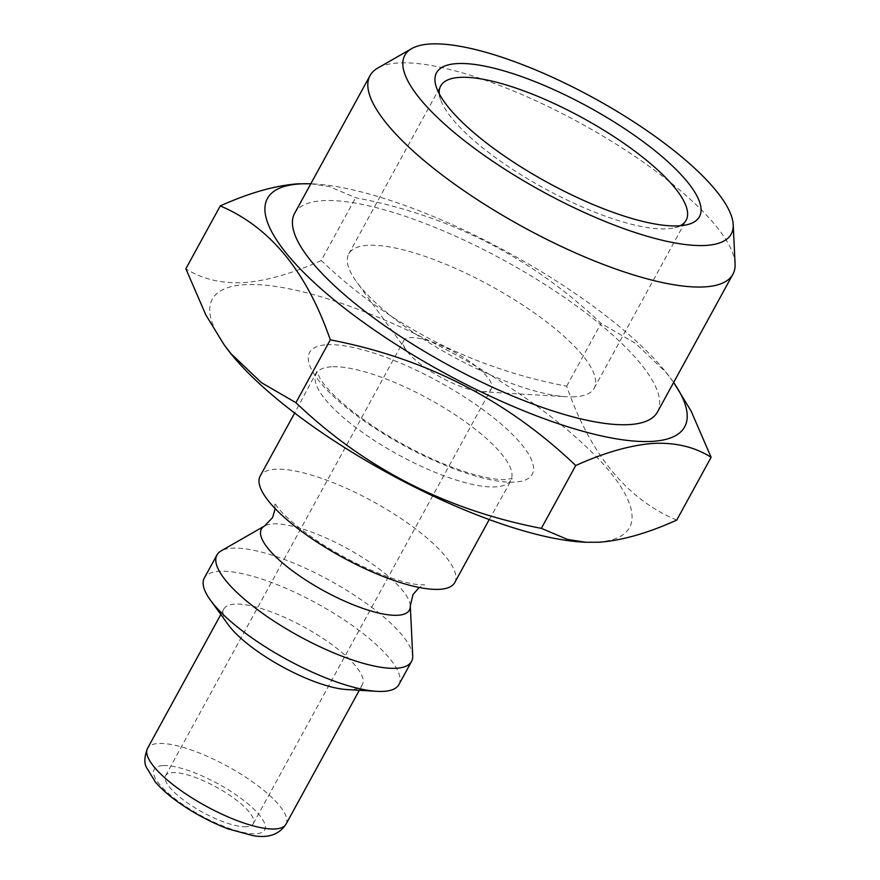 <?xml version="1.0" encoding="UTF-8"?>
<svg xmlns="http://www.w3.org/2000/svg" width="880" height="880" viewBox="0 0 880 880"><rect width="100%" height="100%" fill="white"/><g stroke="black" fill="none" stroke-linecap="round" stroke-linejoin="round"><path stroke-width="0.66" stroke-dasharray="4.4 3.3" d="M398.882 684.596A110.913 31.79 28.7 0 0 337.15 615.373A110.913 31.79 28.7 0 0 219.384 571.296A110.913 31.79 28.7 0 0 204.303 578.061M346.687 689.546A78.936 22.627 28.7 0 0 362.34 684.75A78.936 22.627 28.7 0 0 318.406 635.481A78.936 22.627 28.7 0 0 234.597 604.12A78.936 22.627 28.7 0 0 223.861 608.938A78.936 22.627 28.7 0 0 228.25 624.712M310.816 183.766L329.263 186.571L355.63 197.703C450.219 215.743 532.026 257.642 601.062 323.378L635.426 343.321L665.83 372.207L673.673 382.426M676.72 520.124C627.132 499.345 590.447 454.707 566.665 386.21C472.076 368.159 390.269 326.271 321.233 260.524L355.63 197.703M321.233 260.524C292.193 273.592 266.343 280.962 243.694 282.645C221.166 283.646 201.883 279.015 185.856 268.763M582.34 542.069A237.82 68.167 28.7 0 0 547.305 413.897A237.82 68.167 28.7 0 0 244.64 284.691A237.82 68.167 28.7 0 0 225.533 346.72M566.665 386.21L601.062 323.378M680.196 225.753A139.887 40.095 -151.3 0 1 674.74 227.733A139.887 40.095 -151.3 0 1 667.095 228.822A139.887 40.095 -151.3 0 1 536.613 184.063A139.887 40.095 -151.3 0 1 440.572 99.528A139.887 40.095 -151.3 0 1 439.285 93.863M673.651 382.47A237.82 68.167 28.7 0 0 671.429 379.335A237.82 68.167 28.7 0 0 314.633 183.986A237.82 68.167 28.7 0 0 310.794 183.81M575.157 396.759A139.887 40.095 -151.3 0 1 566.434 396.726A139.887 40.095 -151.3 0 1 356.543 281.82A139.887 40.095 -151.3 0 1 348.766 253.869A139.887 40.095 -151.3 0 1 490.721 285.868A139.887 40.095 -151.3 0 1 594.176 388.223A139.887 40.095 -151.3 0 1 575.157 396.759M246.466 826.705A49.962 14.322 -151.3 0 1 193.413 806.85A49.962 14.322 -151.3 0 1 165.605 775.676A49.962 14.322 -151.3 0 1 216.315 787.105A49.962 14.322 -151.3 0 1 253.253 823.658A49.962 14.322 -151.3 0 1 246.466 826.705M484.616 391.721A49.962 14.322 -151.3 0 1 481.492 391.699A49.962 14.322 -151.3 0 1 406.538 350.669A49.962 14.322 -151.3 0 1 403.755 340.681A49.962 14.322 -151.3 0 1 454.454 352.11A49.962 14.322 -151.3 0 1 491.403 388.663A49.962 14.322 -151.3 0 1 484.616 391.721M657.492 411.972A206.844 59.29 28.7 0 0 542.377 282.887A206.844 59.29 28.7 0 0 322.762 200.695A206.844 59.29 28.7 0 0 294.635 213.323M735.075 263.791A206.844 59.29 28.7 0 0 602.668 135.927A206.844 59.29 28.7 0 0 398.156 62.986A206.844 59.29 28.7 0 0 377.674 68.123M412.709 655.864A110.913 31.79 28.7 0 0 341.704 587.29A110.913 31.79 28.7 0 0 232.045 548.185A110.913 31.79 28.7 0 0 221.056 550.935M454.751 582.549A110.913 31.79 28.7 0 0 393.019 513.326A110.913 31.79 28.7 0 0 275.253 469.249A110.913 31.79 28.7 0 0 260.172 476.025M286.033 824.142A78.936 22.627 28.7 0 0 242.088 774.873A78.936 22.627 28.7 0 0 158.279 743.501A78.936 22.627 28.7 0 0 147.543 748.319M162.778 765.589A62.953 18.04 28.7 0 0 206.107 818.323A62.953 18.04 28.7 0 0 259.413 815.078A62.953 18.04 28.7 0 0 162.778 765.589M326.843 344.729A126.896 36.377 -151.3 0 1 521.653 444.488A126.896 36.377 -151.3 0 1 414.205 451.022A126.896 36.377 -151.3 0 1 326.843 344.729M410.3 605.814A84.359 24.178 28.7 0 0 356.29 553.663A84.359 24.178 28.7 0 0 272.877 523.908A84.359 24.178 28.7 0 0 264.517 526.009M331.342 366.817A110.913 31.79 28.7 0 0 316.261 373.582A110.913 31.79 28.7 0 0 398.277 454.729A110.913 31.79 28.7 0 0 510.829 480.106A110.913 31.79 28.7 0 0 449.097 410.894A110.913 31.79 28.7 0 0 331.342 366.817M674.74 227.733L687.28 224.664M440.572 99.528L436.392 87.307M314.633 183.986L311.168 183.788M671.429 379.335L672.925 381.381M594.176 388.223L686.114 220.286M348.766 253.869L440.704 85.932M253.253 823.658L491.403 388.663M165.605 775.676L403.755 340.681M481.492 391.699L566.434 396.726M406.538 350.669L356.543 281.82M489.236 519.563L512.215 478.511L504.273 479.644C498.586 479.71 491.062 478.665 481.701 476.509C459.272 471.064 434.093 460.922 406.197 446.05C377.058 430.144 353.562 413.754 335.72 396.891C328.526 389.928 323.367 383.944 320.243 378.95L316.855 371.558L294.657 413.039M275.198 508.629L274.538 502.678L276.958 506.44C283.723 515.669 297.319 527.274 317.746 541.233C340.802 556.336 364.078 568.161 387.585 576.719C401.643 581.592 412.357 584.276 419.749 584.771L424.556 584.804L419.188 587.455M223.861 608.938L220.825 614.482M362.34 684.75L359.304 690.294"/><path stroke-width="1.32" d="M220.253 205.931L185.856 268.763L205.843 314.963L224.048 344.674L230.923 353.584L261.459 382.679L295.911 402.677L330.308 339.845C306.713 271.59 270.028 226.952 220.253 205.931C248.996 192.962 274.835 185.581 297.792 183.821L310.816 183.766M295.911 402.677C364.507 468.193 446.314 510.092 541.343 528.352L575.729 465.531C507.133 400.004 425.326 358.116 330.308 339.845M216.964 554.95L204.303 578.061A110.913 31.79 28.7 0 0 210.474 600.226A110.913 31.79 28.7 0 0 376.882 691.328A110.913 31.79 28.7 0 0 398.882 684.596L411.532 661.474A110.913 31.79 28.7 0 0 412.709 655.864L410.3 605.814A84.359 24.178 28.7 0 1 323.785 590.788A84.359 24.178 28.7 0 1 264.517 526.009L221.056 550.935A110.913 31.79 28.7 0 0 216.964 554.95A110.913 31.79 28.7 0 0 298.98 636.108A110.913 31.79 28.7 0 0 411.532 661.474M210.474 600.226L228.25 624.712A78.936 22.627 28.7 0 0 346.687 689.546L376.882 691.328M541.343 528.352L567.49 539.44L585.794 542.267L599.17 542.234C621.819 540.562 647.669 533.192 676.72 520.124L711.117 457.292C694.87 446.985 675.587 442.354 653.279 443.41C630.333 445.181 604.483 452.551 575.729 465.531M224.048 344.674L225.533 346.72A237.82 68.167 28.7 0 0 582.34 542.069L585.794 542.278M679.096 225.83A149.886 42.966 -151.3 0 1 539.297 177.881A149.886 42.966 -151.3 0 1 436.392 87.307A149.886 42.966 -151.3 0 1 588.643 107.03A149.886 42.966 -151.3 0 1 687.28 224.664A149.886 42.966 -151.3 0 1 679.096 225.83M439.285 93.863A139.887 40.095 -151.3 0 1 440.704 85.932A139.887 40.095 -151.3 0 1 582.67 117.931A139.887 40.095 -151.3 0 1 686.114 220.286A139.887 40.095 -151.3 0 1 680.196 225.753M310.794 183.81A237.82 68.167 28.7 0 0 299.805 183.931A237.82 68.167 28.7 0 0 452.606 377.443A237.82 68.167 28.7 0 0 673.651 382.47M673.673 382.426L691.064 410.982L711.117 457.292M430.1 44A186.076 53.339 28.7 0 0 411.675 48.62A186.076 53.339 28.7 0 0 542.399 191.499A186.076 53.339 28.7 0 0 733.194 224.642A186.076 53.339 28.7 0 0 614.075 109.615A186.076 53.339 28.7 0 0 430.1 44M411.675 48.62L377.674 68.123A206.844 59.29 28.7 0 0 370.029 75.614L294.635 213.323A206.844 59.29 28.7 0 0 447.59 364.65A206.844 59.29 28.7 0 0 657.492 411.972L732.886 274.263A206.844 59.29 28.7 0 0 735.075 263.791L733.194 224.642M370.029 75.614A206.844 59.29 28.7 0 0 522.984 226.941A206.844 59.29 28.7 0 0 732.886 274.263M294.657 413.039L260.172 476.025A110.913 31.79 28.7 0 0 342.188 557.172A110.913 31.79 28.7 0 0 454.751 582.549L489.236 519.563M147.543 748.319A78.936 22.627 28.7 0 0 205.92 806.08A78.936 22.627 28.7 0 0 286.033 824.142C279.356 834.471 268.378 838.321 253.088 835.681L228.272 828.938C212.08 822.789 196.504 814.649 181.544 804.518C170.72 797.137 162.041 789.701 155.507 782.21L146.377 767.272C144.034 762.806 144.419 756.481 147.543 748.319L220.825 614.482M264.517 526.009L272.536 517.649L275.198 508.629M419.188 587.455L413.017 594.561L410.3 605.814M359.304 690.294L286.033 824.142"/></g></svg>
